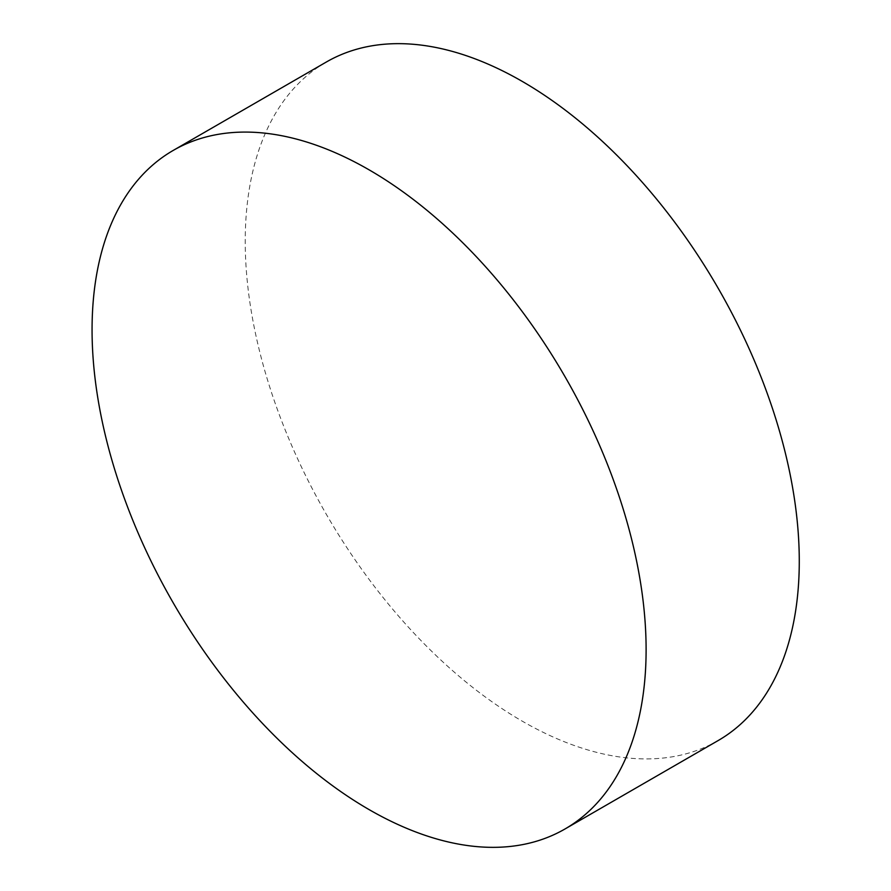 <?xml version="1.0" encoding="UTF-8"?>
<svg xmlns="http://www.w3.org/2000/svg" width="891" height="891" viewBox="0 0 891 891"><rect width="100%" height="100%" fill="white"/><g stroke="black" fill="none" stroke-linecap="round" stroke-linejoin="round"><path stroke-width="0.67" stroke-dasharray="4.46 3.34" d="M718.135 740.566A391.773 226.191 60 0 1 522.249 721.164A391.773 226.191 60 0 1 266.32 375.935A391.773 226.191 60 0 1 326.373 62.002"/><path stroke-width="1.34" d="M646.109 649.65A391.773 226.191 60 0 1 564.961 828.998A391.773 226.191 60 0 1 369.086 809.596A391.773 226.191 60 0 1 92.063 329.781A391.773 226.191 60 0 1 173.199 150.434A391.773 226.191 60 0 1 369.086 169.836A391.773 226.191 60 0 1 646.109 649.65M173.199 150.434L326.373 62.002A391.773 226.191 60 0 1 522.249 81.404A391.773 226.191 60 0 1 778.188 426.633A391.773 226.191 60 0 1 718.135 740.566L564.961 828.998"/></g></svg>
